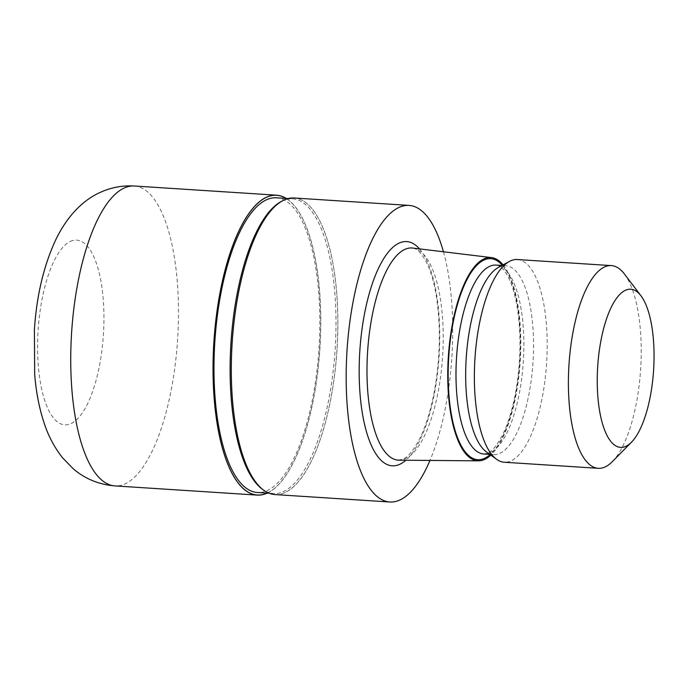 <?xml version="1.0" encoding="UTF-8"?>
<svg xmlns="http://www.w3.org/2000/svg" width="688" height="688" viewBox="0 0 688 688"><rect width="100%" height="100%" fill="white"/><g stroke="black" fill="none" stroke-linecap="round" stroke-linejoin="round"><path stroke-width="0.52" stroke-dasharray="3.44 2.58" d="M267.426 492.943A150.165 53.079 -86.3 0 1 267.039 493.115A150.165 53.079 -86.3 0 0 267.426 492.935A150.165 53.079 -86.3 0 0 319.911 348.025A150.165 53.079 -86.3 0 0 286.062 198.411A150.165 53.079 -86.3 0 1 319.911 348.016A150.165 53.079 -86.3 0 1 267.426 492.935M280.971 201.644A147.662 52.193 -86.3 0 1 282.544 200.853A147.662 52.193 -86.3 0 1 292.563 198.832A147.662 52.193 -86.3 0 1 335.804 335.538A147.662 52.193 -86.3 0 1 283.559 491.516A147.662 52.193 -86.3 0 1 273.54 493.537A147.662 52.193 -86.3 0 1 262.403 489.254M276.421 197.791A147.662 52.193 -86.3 0 1 319.662 334.497A147.662 52.193 -86.3 0 1 267.417 490.467A147.662 52.193 -86.3 0 1 257.398 492.496M285.09 492.539A148.608 52.529 -86.3 0 1 263.805 490.269A148.608 52.529 -86.3 0 1 232.166 342.899A148.608 52.529 -86.3 0 1 282.493 200.819A148.608 52.529 -86.3 0 1 284.075 200.019A148.608 52.529 -86.3 0 1 337.868 321.563A148.608 52.529 -86.3 0 1 285.09 492.539M412.697 248.058A106.296 37.573 -86.3 0 1 443.046 347.449A106.296 37.573 -86.3 0 1 405.473 458.681A106.296 37.573 -86.3 0 1 398.997 460.169M498.275 267.512A94.652 33.454 -86.3 0 1 499.282 267.004A94.652 33.454 -86.3 0 1 505.706 265.706A94.652 33.454 -86.3 0 1 533.424 353.34A94.652 33.454 -86.3 0 1 499.935 453.323A94.652 33.454 -86.3 0 1 493.511 454.622A94.652 33.454 -86.3 0 1 486.373 451.878M517.324 259.531A101.566 35.896 -86.3 0 1 547.063 353.563A101.566 35.896 -86.3 0 1 511.132 460.848A101.566 35.896 -86.3 0 1 504.235 462.241M294.154 197.989A148.608 52.529 -86.3 0 1 337.67 335.563A148.608 52.529 -86.3 0 1 285.09 492.548A148.608 52.529 -86.3 0 1 275.011 494.577M443.442 251.782A148.608 52.529 -86.3 0 1 429.966 460.427M624.412 273.996A101.566 35.896 -86.3 0 1 640.64 369.267A101.566 35.896 -86.3 0 1 612.294 461.665M503.091 264.889A101.85 36 -86.3 0 1 520.197 361.492A101.85 36 -86.3 0 1 490.811 455.095M286.242 198.428A150.259 53.114 -86.3 0 1 319.929 348.274A150.259 53.114 -86.3 0 1 267.426 493.029A150.259 53.114 -86.3 0 1 267.219 493.124M490.252 452.704A94.652 33.454 -86.3 0 1 483.827 453.994L487.723 453.168C492.496 451.328 497.811 444.457 503.685 432.554C508.165 422.81 511.838 410.977 514.719 397.053C518.769 376.912 520.481 356.255 519.844 335.082C518.847 310.77 515.226 291.91 508.965 278.502C502.034 264.717 497.02 265.276 496.022 265.086A94.652 33.454 -86.3 0 1 523.749 352.712A94.652 33.454 -86.3 0 1 490.252 452.704M419.517 248.884A112.35 39.715 -86.3 0 1 439.082 356.255A112.35 39.715 -86.3 0 1 405.877 460.22M502.335 265.301A100.715 35.595 -86.3 0 1 519.801 361.467A100.715 35.595 -86.3 0 1 490.114 454.596M134.298 186.001A150.259 53.114 -86.3 0 1 178.304 325.123A150.259 53.114 -86.3 0 1 125.13 483.845A150.259 53.114 -86.3 0 1 114.939 485.909M70.434 241.376A92.562 32.714 -86.3 0 1 103.94 317.082A92.562 32.714 -86.3 0 1 71.07 423.576A92.562 32.714 -86.3 0 1 37.565 347.87A92.562 32.714 -86.3 0 1 70.434 241.376M269.154 493.253L273.54 493.537M398.257 460.134L402.936 459.145C408.328 456.987 414.21 449.565 420.583 436.897C425.64 426.19 429.819 413.101 433.113 397.638C437.878 374.668 439.899 351.043 439.176 326.757C438.075 299.581 434.008 278.451 426.973 263.358C418.88 247.491 413.488 248.368 411.949 247.99M489.822 454.381L493.511 454.622M502.016 265.473L505.706 265.706M288.186 198.548L292.563 198.832"/><path stroke-width="1.03" d="M267.039 493.115A150.165 53.079 -86.3 0 1 213.065 369.585A150.165 53.079 -86.3 0 1 266.394 197.344A150.165 53.079 -86.3 0 1 286.062 198.411A150.165 53.079 -86.3 0 0 266.394 197.344A150.165 53.079 -86.3 0 0 213.065 369.585A150.165 53.079 -86.3 0 0 267.039 493.115M263.624 490.14L262.403 489.254A147.662 52.193 -86.3 0 1 230.97 342.822A147.662 52.193 -86.3 0 1 280.971 201.644L282.304 200.922M269.154 493.253L257.398 492.496A147.662 52.193 -86.3 0 1 214.157 355.791A147.662 52.193 -86.3 0 1 266.402 199.812A147.662 52.193 -86.3 0 1 276.421 197.791L288.186 198.548M490.811 455.095A101.85 36 -86.3 0 1 484.627 459.421A101.85 36 -86.3 0 1 478.427 460.84L398.997 460.169A106.296 37.573 -86.3 0 1 398.257 460.134A106.296 37.573 -86.3 0 1 367.125 361.725A106.296 37.573 -86.3 0 1 404.742 249.443A106.296 37.573 -86.3 0 1 411.949 247.99A106.296 37.573 -86.3 0 1 412.697 248.058L491.542 257.604A101.85 36 -86.3 0 1 503.091 264.889M478.427 460.84A101.85 36 -86.3 0 1 447.854 367.521A101.85 36 -86.3 0 1 483.922 258.929A101.85 36 -86.3 0 1 491.542 257.604M631.481 442.203L612.294 461.665A101.566 35.896 -86.3 0 1 605.165 466.92A101.566 35.896 -86.3 0 1 598.268 468.313L504.235 462.241A101.566 35.896 -86.3 0 1 496.581 459.292L486.373 451.878A94.652 33.454 -86.3 0 1 466.223 358.009A94.652 33.454 -86.3 0 1 498.275 267.512L509.352 261.474A101.566 35.896 -86.3 0 1 510.436 260.924A101.566 35.896 -86.3 0 1 517.324 259.531L611.357 265.602A101.566 35.896 -86.3 0 1 624.412 273.996L640.941 295.771A79.24 28.01 -86.3 0 1 653.6 370.11A79.24 28.01 -86.3 0 1 631.481 442.203A79.24 28.01 -86.3 0 1 625.917 446.297A79.24 28.01 -86.3 0 1 597.236 381.487A79.24 28.01 -86.3 0 1 625.375 290.31A79.24 28.01 -86.3 0 1 640.941 295.771M496.581 459.292A101.566 35.896 -86.3 0 1 474.952 358.577A101.566 35.896 -86.3 0 1 509.352 261.474M598.268 468.313A101.566 35.896 -86.3 0 1 568.529 374.281A101.566 35.896 -86.3 0 1 604.46 266.996A101.566 35.896 -86.3 0 1 611.357 265.602M429.966 460.427A148.608 52.529 -86.3 0 1 399.96 499.961A148.608 52.529 -86.3 0 1 389.872 501.999A148.608 52.529 -86.3 0 1 346.356 364.416A148.608 52.529 -86.3 0 1 398.937 207.441A148.608 52.529 -86.3 0 1 409.025 205.402A148.608 52.529 -86.3 0 1 443.442 251.782M389.872 501.999L275.011 494.577A148.608 52.529 -86.3 0 1 231.486 356.995A148.608 52.529 -86.3 0 1 284.075 200.019A148.608 52.529 -86.3 0 1 294.154 197.989L409.025 205.402M267.219 493.124A150.259 53.114 -86.3 0 1 257.226 495.093A150.259 53.114 -86.3 0 1 213.228 355.98A150.259 53.114 -86.3 0 1 266.394 197.25A150.259 53.114 -86.3 0 1 276.593 195.194A150.259 53.114 -86.3 0 1 286.242 198.428M405.877 460.22A112.35 39.715 -86.3 0 1 399.831 464.28A112.35 39.715 -86.3 0 1 359.162 372.389A112.35 39.715 -86.3 0 1 399.066 243.113A112.35 39.715 -86.3 0 1 419.517 248.884M490.114 454.596A100.715 35.595 -86.3 0 1 484.619 458.294A100.715 35.595 -86.3 0 1 448.163 375.923A100.715 35.595 -86.3 0 1 483.931 260.055A100.715 35.595 -86.3 0 1 502.335 265.301M489.822 454.381L483.827 453.994A94.652 33.454 -86.3 0 1 456.11 366.369A94.652 33.454 -86.3 0 1 489.607 266.376A94.652 33.454 -86.3 0 1 496.022 265.086L502.016 265.473M124.098 188.065A150.259 53.114 -86.3 0 1 134.298 186.001L134.298 186.001C122.206 185.33 110.777 187.497 100.018 192.511C82.431 200.38 67.278 216.471 56.287 238.641C43.903 264.889 36.602 295.298 34.4 329.896L34.684 374.341C36.094 392.194 39.302 408.62 44.324 423.627C48.401 436.115 54.481 447.501 62.539 457.787L73.186 468.726C84.994 478.848 98.909 484.576 114.939 485.909L114.939 485.909A150.259 53.114 -86.3 0 1 70.933 346.786A150.259 53.114 -86.3 0 1 124.098 188.065M257.226 495.093L114.939 485.909M276.593 195.194L134.298 186.001"/></g></svg>
